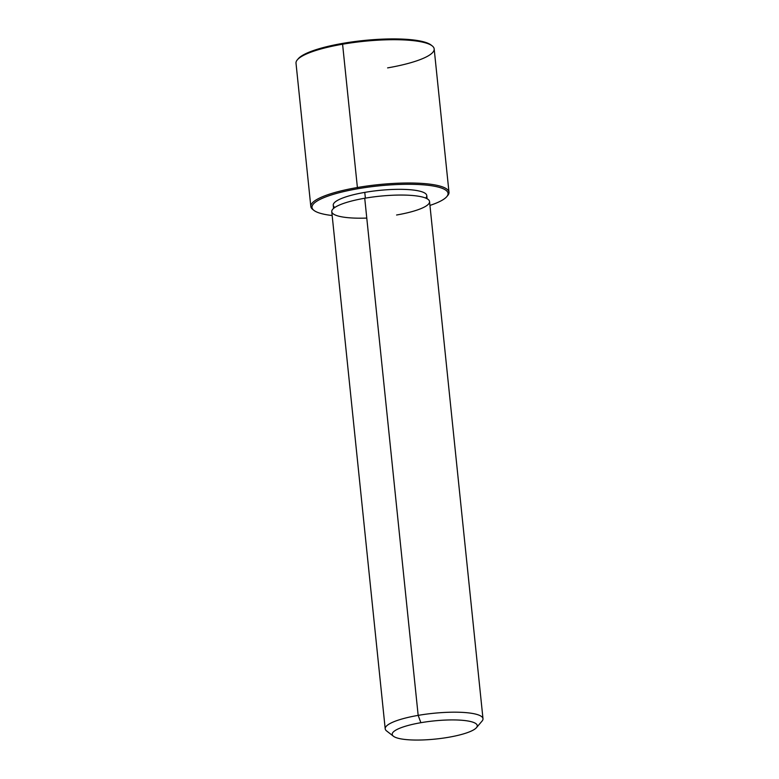 <?xml version="1.0" encoding="UTF-8"?>
<svg xmlns="http://www.w3.org/2000/svg" width="779" height="779" viewBox="0 0 779 779"><rect width="100%" height="100%" fill="white"/><g stroke="black" fill="none" stroke-linecap="round" stroke-linejoin="round"><path stroke-width="1.17" d="M333.578 208.421L333.246 205.228A47.013 10.02 -5.9 0 1 364.776 192.384L365.37 198.139L364.776 192.384A47.013 10.02 -5.9 0 1 426.775 195.558L427.106 198.752M396.589 215.004A49.145 10.468 174.1 0 0 426.892 198.635A49.145 10.468 174.1 0 0 364.728 198.246L418.167 715.375A49.145 10.468 174.1 0 0 385.206 728.813L331.766 211.674A49.145 10.468 -5.9 0 1 364.728 198.246A49.145 10.468 -5.9 0 1 429.55 201.576L482.99 718.705A49.145 10.468 174.1 0 0 418.167 715.375L364.728 198.246A49.145 10.468 174.1 0 0 331.766 211.674A49.145 10.468 174.1 0 0 366.773 218.081M393.453 736.252L386.618 730.955A49.145 10.468 -5.9 0 1 418.167 715.375L420.884 722.698A42.738 9.105 174.1 0 0 393.453 736.252A42.738 9.105 174.1 0 0 448.597 737.275A42.738 9.105 174.1 0 0 476.436 727.674A42.738 9.105 174.1 0 0 462.726 720.341A42.738 9.105 174.1 0 0 420.884 722.698L418.167 715.375A49.145 10.468 -5.9 0 1 466.28 712.658A49.145 10.468 -5.9 0 1 482.045 721.101L476.436 727.674M420.884 722.698A42.738 9.105 -5.9 0 1 474.947 723.039A42.738 9.105 -5.9 0 1 448.597 737.275A42.738 9.105 -5.9 0 1 394.534 736.934A42.738 9.105 -5.9 0 1 420.884 722.698M332.166 215.52A68.386 14.567 -5.9 0 1 357.843 188.742A68.386 14.567 -5.9 0 1 437 186.775A68.386 14.567 -5.9 0 1 429.94 205.422A68.386 14.567 174.1 0 0 446.727 196.697A68.386 14.567 174.1 0 0 424.789 184.954A68.386 14.567 174.1 0 0 357.843 188.742A68.386 14.567 174.1 0 0 313.956 210.418A68.386 14.567 174.1 0 0 332.166 215.52M425.675 198.08A47.013 10.02 174.1 0 0 411.166 189.813A47.013 10.02 174.1 0 0 364.776 192.384A47.013 10.02 174.1 0 0 334.843 207.467M313.956 210.418L312.817 209.532A69.448 14.791 -5.9 0 1 357.395 187.515L357.843 188.742L357.395 187.515A69.448 14.791 -5.9 0 1 425.383 183.678A69.448 14.791 -5.9 0 1 447.662 195.597L446.727 196.697M431.576 45.445A68.386 14.567 174.1 0 0 342.828 43.361A68.386 14.567 174.1 0 0 297.851 59.262M310.821 206.493L296.01 63.196A69.448 14.791 -5.9 0 1 342.585 44.218L357.395 187.515A69.448 14.791 174.1 0 0 310.821 206.493A69.448 14.791 174.1 0 0 313.431 209.97M342.585 44.218A69.448 14.791 -5.9 0 1 434.176 48.921L448.986 192.218A69.448 14.791 174.1 0 0 357.395 187.515L342.585 44.218A69.448 14.791 174.1 0 0 297.344 59.817L298.279 58.717A68.386 14.567 -5.9 0 1 342.828 43.361L342.585 44.218L342.828 43.361A68.386 14.567 -5.9 0 1 431.05 44.997L432.189 45.883A69.448 14.791 174.1 0 0 342.585 44.218M447.146 196.152A69.448 14.791 174.1 0 0 448.986 192.218M387.611 67.89A69.448 14.791 174.1 0 0 432.189 45.883"/></g></svg>
